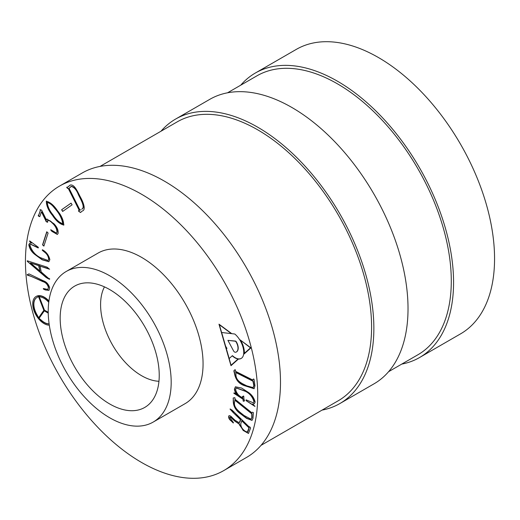 <?xml version="1.0" encoding="UTF-8"?>
<svg xmlns="http://www.w3.org/2000/svg" width="520" height="520" viewBox="0 0 520 520"><rect width="100%" height="100%" fill="white"/><g stroke="black" fill="none" stroke-linecap="round" stroke-linejoin="round"><path stroke-width="0.78" d="M232.245 355.797L232.472 355.667A12.428 7.176 -120 0 0 235.17 357.708A12.428 7.176 -120 0 0 238.264 358.846L231.056 365.209L229.138 358.572L232.245 355.797A12.428 7.176 -120 0 0 234.942 357.844A12.428 7.176 -120 0 0 238.036 358.982M233.565 350.909A1.963 1.131 -120 0 0 234.598 352.04A1.963 1.131 -120 0 0 235.047 352.216A4.68 2.698 -120 0 0 236.308 352.034A4.68 2.698 -120 0 0 236.418 351.962A8.573 4.953 -120 0 0 235.995 341.809A1.066 0.611 -120 0 0 235.216 341.198L227.916 340.366L233.565 350.909M48.743 302.296A14.813 8.554 -120 0 0 44.102 298.37A14.813 8.554 -120 0 0 41.587 297.271A64.409 37.187 60 0 1 38.837 296.361L44.233 310.278L48.224 312.579M48.873 301.281A16.101 9.295 -120 0 0 44.102 297.317A16.101 9.295 -120 0 0 36.049 296.517A16.101 9.295 -120 0 0 33.586 309.419A16.101 9.295 -120 0 0 44.102 323.609A16.101 9.295 -120 0 0 49.296 325.163M48.919 300.95A16.101 9.295 -120 0 0 44.33 297.187A16.101 9.295 -120 0 0 36.277 296.387A16.101 9.295 -120 0 0 36.166 296.452M109.701 403.969A70.05 40.443 60 0 1 62.341 336.193A70.05 40.443 60 0 1 81.945 283.374A70.05 40.443 60 0 1 109.701 289.575A70.05 40.443 60 0 1 153.452 345.215A70.05 40.443 60 0 1 150.728 402.512A70.05 40.443 60 0 1 109.701 403.969M158.958 381.271A57.967 33.469 60 0 1 141.583 375.7A57.967 33.469 60 0 1 104.455 286.871M109.701 275.776A86.957 50.206 60 0 1 166.504 352.404A86.957 50.206 60 0 1 153.179 422.078A86.957 50.206 60 0 1 109.701 417.775A86.957 50.206 60 0 1 52.897 341.146A86.957 50.206 60 0 1 66.222 271.472A86.957 50.206 60 0 1 109.701 275.776M66.222 271.472L98.105 253.065A86.957 50.206 60 0 1 141.583 257.368A86.957 50.206 60 0 1 198.386 333.996A86.957 50.206 60 0 1 185.061 403.676L153.179 422.078M141.583 194.259A164.249 94.828 60 0 1 248.885 338.995A164.249 94.828 60 0 1 223.704 470.613A164.249 94.828 60 0 1 141.583 462.475A164.249 94.828 60 0 1 34.281 317.74A164.249 94.828 60 0 1 59.456 186.128A164.249 94.828 60 0 1 141.583 194.259M59.456 186.128L82.232 172.978A164.249 94.828 60 0 1 164.352 181.109A164.249 94.828 60 0 1 271.655 325.851A164.249 94.828 60 0 1 246.48 457.464L223.704 470.613M100.022 166.426L177.209 121.862A161.024 92.97 60 0 1 257.725 129.838A161.024 92.97 60 0 1 362.921 271.733A161.024 92.97 60 0 1 338.234 400.771L261.053 445.334M161.024 131.203A164.249 94.828 60 0 1 175.597 119.073A164.249 94.828 60 0 1 257.725 127.205A164.249 94.828 60 0 1 365.021 271.94A164.249 94.828 60 0 1 339.846 403.559A164.249 94.828 60 0 1 322.056 410.111M175.597 119.073L209.761 99.353A164.249 94.828 60 0 1 291.882 107.484A164.249 94.828 60 0 1 399.185 252.219A164.249 94.828 60 0 1 374.004 383.838L339.846 403.559M227.552 92.794L256.913 75.842A161.024 92.97 60 0 1 337.428 83.817A161.024 92.97 60 0 1 442.624 225.719A161.024 92.97 60 0 1 417.944 354.75L388.576 371.703M240.734 85.189A164.249 94.828 60 0 1 255.307 73.053A164.249 94.828 60 0 1 337.428 81.192A164.249 94.828 60 0 1 444.73 225.927A164.249 94.828 60 0 1 419.549 357.539A164.249 94.828 60 0 1 401.759 364.098M255.307 73.053L296.296 49.387A164.249 94.828 60 0 1 378.417 57.525A164.249 94.828 60 0 1 485.719 202.261A164.249 94.828 60 0 1 460.544 333.873L419.549 357.539M235.521 371.312L252.642 379.957L253.299 379.113L254.014 379.288L254.963 385.788L254.085 388.719L243.932 385.489C238.888 383.611 235.768 379.788 234.585 374.023L233.844 370.812L234.962 369.785L235.456 370.149L235.521 371.312M252.642 379.957L253.526 378.982L254.014 379.288M234.52 370.058L235.138 369.681L235.456 370.149M252.109 420.31L246.733 418.191L241.202 413.991C236.087 410.56 233.519 406.204 233.493 400.92L233.161 398.079L234.618 397.631L235.079 398.119L234.891 399.126L251.726 412.692L252.636 412.224L253.37 412.626L252.967 418.438L252.005 420.381L246.584 418.379L240.975 414.122C235.859 410.69 233.292 406.334 233.266 401.05L233.246 397.937M28.002 275.275L27.144 274.742L28.964 273.884L43.336 280.774C46.443 281.808 48.561 284.161 49.686 287.846L48.939 290.381L45.35 289.971L43.394 289.048L43.342 288.535L47.801 289.432L48.432 287.476C47.489 284.356 45.682 282.425 43.011 281.69L31.356 276.445L27.495 275.204M30.934 243.009L31.493 243.081L29.614 241.43L29.679 240.903L38.337 247.306L38.253 247.969L30.524 244.238L29.907 245.154C31.668 250.796 35.145 254.956 40.332 257.641L48.074 260.481L48.711 259.37C48.438 256.256 46.865 253.702 43.986 251.713L42.295 250.269L42.4 249.737C46.358 251.953 48.841 255.261 49.849 259.675L48.809 261.729L42.139 259.786L35.197 254.722C31.61 252.05 29.478 248.69 28.802 244.641L29.744 243.275L30.934 243.009M62.66 211.439L61.614 209.742L71.058 203.125L72.105 204.822L62.66 211.439M43.888 246.109L42.549 244.849L46.755 231.764L48.1 233.025L43.888 246.109M79.267 210.438L68.471 188.806L66.645 187.317L67.698 187.089L70.297 185.081C74.782 183.839 78.234 193.375 80.964 198.1C83.441 202.813 86.197 210.249 82.102 211.075L80.568 212.505L78.734 211.361L78.501 210.711L79.495 210.308L68.471 188.806M69.901 185.276L70.297 185.081M45.962 221.046L41.412 211.731L39.826 216.658L38.383 216.053L40.281 210.645L40.053 209.619L41.645 210.145L46.443 219.953L46.975 219.089L53.911 223.717C57.122 227.039 58.513 230.315 58.071 233.558L57.311 234.448L51.818 231.316L50.824 229.743L56.355 233.051L56.953 232.356C56.979 228.872 55.289 225.647 51.87 222.69C50.167 220.811 48.698 220.161 47.457 220.733L47.405 222.281L45.942 221.364L46.007 220.552M38.383 216.053L38.461 215.215L38.61 215.924L38.201 215.638M47.801 220.383L47.457 220.733M47.561 221.832L47.405 222.281L46.261 221.644M63.726 225.03C59.787 224.075 56.05 220.877 52.52 215.423C48.503 210.633 46.43 205.894 46.306 201.214C50.239 202.189 53.976 205.387 57.532 210.795C61.542 215.65 63.609 220.395 63.726 225.03L63.577 225.141M49.296 278.74C49.634 279.305 49.413 279.357 48.639 278.882L46.027 277.407L27.28 261.333L27.28 260.8L47.118 267.169L49.432 269.185L40.144 266.175L41.171 271.928L49.582 279.26M49.621 269.197L48.126 268.664M233.383 422.747L231.348 420.778C229.333 419.244 228.566 417.606 229.034 415.87L228.806 416.007C229.645 415.428 230.711 415.896 232.005 417.411L235.04 420.271L239.272 422.767L240.494 419.627L233.175 412.555L230.029 409.078L230.9 409.442L232.141 410.163L248.534 426.316L250.139 427.193L250.575 428.084L248.469 433.44L243.185 430.45L239.323 424.164L234.793 421.103L231.868 418.399C230.945 417.235 230.256 416.943 229.814 417.528L233.428 422.617L233.292 423.007L231.12 420.907C229.106 419.374 228.332 417.742 228.806 416.007L229.099 415.636M230.211 417.04L229.814 417.528M241.852 397.378L242.827 398.047L242.411 396.519L243.783 396.325L243.952 399.126L244.608 400.771L243.659 401.291L243.165 401.037L243.035 399.243L234.897 393.919C233.831 393.328 233.669 393.042 234.403 393.068L235.917 393.341L237.406 394.647C235.625 393.107 234.631 391.287 234.429 389.181L235.411 386.809L241.586 388.037L248.164 392.256C251.823 394.641 254.137 397.924 255.119 402.103L254.306 403.735L252.661 404.027L254.924 406.413L246.077 400.628L246.083 399.834L253.286 402.818L253.955 401.654C252.577 396.916 249.737 393.478 245.44 391.346L236.34 388.031L235.573 389.324C236.399 392.984 238.492 395.668 241.852 397.378M243.497 395.967L243.783 396.325M233.753 393.062L234.403 393.068M235.203 334.341A1.515 0.871 -120 0 0 234.507 333.976L231.77 333.665L218.978 324.168L230.99 365.69L238.466 359.028A12.428 7.176 -120 0 0 241.156 358.456A12.428 7.176 -120 0 0 243.678 353.828A16.738 9.665 -120 0 0 235.203 334.341M244.094 353.997A17.322 9.997 -120 0 0 240.181 339.911L250.933 347.9L244.094 353.997M68.698 188.675L67.99 188.636M68.218 188.506L67.223 188.175M67.451 188.045L66.872 187.187M68.302 186.674L67.698 187.089M69.303 185.738L68.562 186.531M69.531 185.608L70.525 184.951M80.795 212.375L79.313 211.783M79.541 211.653L78.734 211.361M78.962 211.231L78.728 210.581M81.861 209.144L81.978 209.079C85.813 207.317 80.86 199.192 78.663 194.584C76.856 189.897 74.464 187.142 71.5 186.31L70.74 186.647M71.5 186.31L69.037 188.26L79.944 210.106L80.73 209.827M78.663 194.584L78.436 194.721C76.629 190.028 74.236 187.272 71.273 186.44M81.744 209.209C85.585 207.447 80.633 199.329 78.436 194.721M43.973 245.843L42.549 244.849M42.777 244.719L46.898 231.894M46.234 220.415L43.446 215.423M43.673 215.293L41.412 211.731M39.839 216.437L38.61 215.924L38.461 215.215M38.61 215.924L38.896 214.364M39.123 214.233L40.281 210.645M40.514 210.509L40.163 210.093M47.099 219.031L46.443 219.953M57.427 234.377L50.661 230.022M56.466 232.98L56.953 232.356M57.181 232.225C57.207 228.742 55.517 225.518 52.098 222.56L51.87 222.69M52.098 222.56C50.395 220.681 48.925 220.031 47.684 220.603M47.788 221.696L47.632 222.15M46.488 221.514L45.942 221.364M62.875 211.289L61.614 209.742M61.841 209.612L71.071 203.144M63.954 224.894C60.014 223.944 56.277 220.74 52.748 215.293L52.52 215.423M52.748 215.293C48.73 210.503 46.657 205.764 46.534 201.084M62.738 223.704L62.998 223.548C62.062 218.082 59.312 212.894 54.736 207.994C52.377 204.769 49.972 202.911 47.515 202.41L47.457 202.442M54.736 207.994L54.509 208.124C52.15 204.906 49.745 203.041 47.288 202.54L47.515 202.41M47.288 202.54C47.684 206.694 49.602 210.828 53.04 214.936C56.082 219.655 59.325 222.573 62.77 223.678C61.834 218.212 59.085 213.025 54.509 208.124M29.614 241.43L31.493 243.081M38.285 247.696L30.648 244.179M48.184 260.403L48.711 259.37M48.939 259.24C48.666 256.126 47.093 253.572 44.213 251.583L43.986 251.713M44.213 251.583L42.295 250.269M48.925 261.658L42.289 259.61L35.197 254.722M35.425 254.592C31.837 251.914 29.705 248.553 29.029 244.511L28.802 244.641M29.029 244.511L29.861 243.211M48.354 268.534L40.144 266.175M49.523 278.61C49.861 279.175 49.641 279.221 48.867 278.746L48.639 278.882M48.867 278.746L47.268 278.258M47.495 278.128L46.027 277.407M46.254 277.271L45.727 277.05M45.955 276.919L42.855 274.437M43.082 274.307L27.28 261.333M27.508 261.203L27.508 260.877M40.027 271.063L39.013 266.344L39.878 265.831L30.42 262.925L40.027 271.063L38.785 266.474L39.65 265.961L30.42 262.925M27.723 275.074L27.385 274.625M49.043 290.316L45.35 289.971M45.578 289.842L44.213 289.458M44.441 289.328L43.394 289.048M47.905 289.361L48.432 287.476M48.666 287.346C47.716 284.226 45.91 282.295 43.238 281.554L43.011 281.69M43.238 281.554L28.23 275.145M248.58 433.368L243.412 430.32L239.356 424.794M239.583 424.658L239.323 424.164M239.551 424.034L234.793 421.103M235.02 420.966L231.868 418.399M232.102 418.269C231.172 417.099 230.483 416.812 230.042 417.397M239.382 422.688L240.11 421.213M240.338 421.083L240.494 419.627M240.721 419.497L233.175 412.555M233.402 412.425L230.256 408.947M247.5 431.893L248.125 431.236L249.197 427.681L241.885 420.582L240.747 423.787C240.825 426.972 242.495 429.553 245.752 431.535L247.383 431.977L248.969 427.817L241.65 420.713M252.265 412.315L251.726 412.692M251.082 419.068L252.011 417.736L252.005 413.679L235.001 399.978L234.462 402.747C233.714 408.207 240.435 412.484 243.971 415.46L250.972 419.146L251.784 417.865L251.771 413.816L234.774 400.107M242.587 397.091L242.827 398.047M242.814 396.962L242.645 396.403M244.602 400.764L243.659 401.291M243.886 401.154L243.165 401.037M243.38 400.628L243.035 399.243M243.263 399.113L235.125 393.79C234.058 393.198 233.896 392.912 234.631 392.938M234.429 389.181L234.656 389.044C234.858 391.151 235.853 392.977 237.633 394.518L237.406 394.647M234.656 389.044L235.528 386.75M254.41 403.663L253.201 404.079M253.429 403.949L252.661 404.027M254.943 406.146L246.077 400.628M246.305 400.498L246.311 399.984M253.403 402.74L253.955 401.654M254.183 401.518C252.805 396.779 249.964 393.348 245.667 391.216L245.44 391.346M245.667 391.216L236.457 387.966M254.196 388.648L243.932 385.489M244.16 385.359C239.115 383.481 235.995 379.659 234.812 373.893L234.325 372.229M234.553 372.099L233.844 370.812M234.072 370.682L234.786 369.909M253.221 387.524L254.066 385.469L253.162 381.037L235.872 372.307L235.963 375.44C236.548 381.693 243.126 383.884 246.753 385.853L253.11 387.595L253.838 385.6L252.928 381.166L235.644 372.437M48.236 313.111L44.233 310.804L38.837 318.481A64.409 37.187 60 0 1 41.587 320.756A14.813 8.554 -120 0 0 49.127 323.98M38.441 317.993L43.843 310.31L38.441 296.4A64.409 37.187 60 0 1 36.556 297.719A14.813 8.554 -120 0 0 36.556 314.49A64.409 37.187 60 0 1 38.441 317.993M38.837 318.481L39.065 318.351A64.409 37.187 60 0 1 41.815 320.625A14.813 8.554 -120 0 0 49.108 323.856M44.33 310.856L39.065 318.351M38.454 296.433A64.409 37.187 60 0 1 36.784 297.589A14.813 8.554 -120 0 0 36.784 314.36A64.409 37.187 60 0 1 38.61 317.752M39.163 296.478L44.46 310.147L48.217 312.312M238.264 358.846L231.056 365.209M241.267 358.391A12.428 7.176 -120 0 1 238.693 358.891L238.466 359.028M231.198 365.501L231.108 365.176M229.183 358.534L226.35 348.731M225.492 345.755L221.656 332.501M221.605 332.495L219.343 324.695L231.348 333.619L221.605 332.495M225.44 345.781L226.798 348.322L226.297 348.764L225.44 345.781L226.798 348.322M227.025 348.185L226.297 348.764M236.425 351.962A4.68 2.698 -120 0 0 236.542 351.897A4.68 2.698 -120 0 0 236.652 351.832A8.573 4.953 -120 0 0 236.223 341.679A1.066 0.611 -120 0 0 235.443 341.068L227.916 340.366M250.51 347.854L244.374 353.327L250.51 347.854L241.046 340.554M244.328 353.788A17.322 9.997 -120 0 0 244.381 352.638M244.374 353.327A17.641 10.186 -120 0 0 240.844 340.672"/></g></svg>

